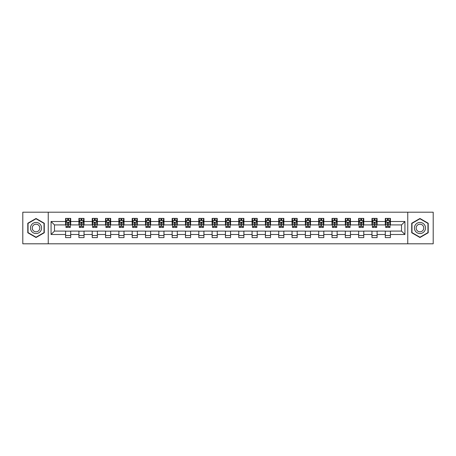 <?xml version="1.0" encoding="UTF-8"?>
<svg xmlns="http://www.w3.org/2000/svg" width="456" height="456" viewBox="0 0 456 456"><rect width="100%" height="100%" fill="white"/><g stroke="black" fill="none" stroke-linecap="round" stroke-linejoin="round"><path stroke-width="0.68" d="M407.755 243.8L433.2 243.8L433.2 212.2L407.755 212.2L407.755 243.8L48.245 243.8L48.245 212.2L22.8 212.2L22.8 243.8L48.245 243.8M407.755 212.2L48.245 212.2M390.416 221.508L390.416 218.395L385.297 218.395L385.297 221.508L377.095 221.508L377.095 218.395L371.971 218.395L371.971 221.508L363.774 221.508L363.774 218.395L358.65 218.395L358.65 221.508L350.453 221.508L350.453 218.395L345.329 218.395L345.329 221.508L337.132 221.508L337.132 218.395L332.008 218.395L332.008 221.508L323.811 221.508L323.811 218.395L318.687 218.395L318.687 221.508L310.49 221.508L310.49 218.395L305.366 218.395L305.366 221.508L297.169 221.508L297.169 218.395L292.045 218.395L292.045 221.508L283.849 221.508L283.849 218.395L278.724 218.395L278.724 221.508L270.528 221.508L270.528 218.395L265.403 218.395L265.403 221.508L257.207 221.508L257.207 218.395L252.082 218.395L252.082 221.508L243.886 221.508L243.886 218.395L238.762 218.395L238.762 221.508L230.559 221.508L230.559 218.395L225.441 218.395L225.441 221.508L217.238 221.508L217.238 218.395L212.114 218.395L212.114 221.508L203.917 221.508L203.917 218.395L198.793 218.395L198.793 221.508L190.597 221.508L190.597 218.395L185.472 218.395L185.472 221.508L177.276 221.508L177.276 218.395L172.151 218.395L172.151 221.508L163.955 221.508L163.955 218.395L158.83 218.395L158.83 221.508L150.634 221.508L150.634 218.395L145.51 218.395L145.51 221.508L137.313 221.508L137.313 218.395L132.189 218.395L132.189 221.508L123.992 221.508L123.992 218.395L118.868 218.395L118.868 221.508L110.671 221.508L110.671 218.395L105.547 218.395L105.547 221.508L97.35 221.508L97.35 218.395L92.226 218.395L92.226 221.508L84.029 221.508L84.029 218.395L78.905 218.395L78.905 221.508L70.703 221.508L70.703 218.395L65.584 218.395L65.584 221.508L51.066 221.508L51.066 234.492L54.481 231.072L65.584 231.072L65.584 237.605L70.703 237.605L70.703 231.072L78.905 231.072L78.905 237.605L84.029 237.605L84.029 231.072L92.226 231.072L92.226 237.605L97.35 237.605L97.35 231.072L105.547 231.072L105.547 237.605L110.671 237.605L110.671 231.072L118.868 231.072L118.868 237.605L123.992 237.605L123.992 231.072L132.189 231.072L132.189 237.605L137.313 237.605L137.313 231.072L145.51 231.072L145.51 237.605L150.634 237.605L150.634 231.072L158.83 231.072L158.83 237.605L163.955 237.605L163.955 231.072L172.151 231.072L172.151 237.605L177.276 237.605L177.276 231.072L185.472 231.072L185.472 237.605L190.597 237.605L190.597 231.072L198.793 231.072L198.793 237.605L203.917 237.605L203.917 231.072L212.114 231.072L212.114 237.605L217.238 237.605L217.238 231.072L225.441 231.072L225.441 237.605L230.559 237.605L230.559 231.072L238.762 231.072L238.762 237.605L243.886 237.605L243.886 231.072L252.082 231.072L252.082 237.605L257.207 237.605L257.207 231.072L265.403 231.072L265.403 237.605L270.528 237.605L270.528 231.072L278.724 231.072L278.724 237.605L283.849 237.605L283.849 231.072L292.045 231.072L292.045 237.605L297.169 237.605L297.169 231.072L305.366 231.072L305.366 237.605L310.49 237.605L310.49 231.072L318.687 231.072L318.687 237.605L323.811 237.605L323.811 231.072L332.008 231.072L332.008 237.605L337.132 237.605L337.132 231.072L345.329 231.072L345.329 237.605L350.453 237.605L350.453 231.072L358.65 231.072L358.65 237.605L363.774 237.605L363.774 231.072L371.971 231.072L371.971 237.605L377.095 237.605L377.095 231.072L385.297 231.072L385.297 237.605L390.416 237.605L390.416 231.072L401.519 231.072L401.519 224.928L390.416 224.928L390.416 221.508L404.934 221.508L404.934 234.492L390.416 234.492M385.297 234.492L377.095 234.492M371.971 234.492L363.774 234.492M358.65 234.492L350.453 234.492M345.329 234.492L337.132 234.492M332.008 234.492L323.811 234.492M318.687 234.492L310.49 234.492M305.366 234.492L297.169 234.492M292.045 234.492L283.849 234.492M278.724 234.492L270.528 234.492M265.403 234.492L257.207 234.492M252.082 234.492L243.886 234.492M238.762 234.492L230.559 234.492M225.441 234.492L217.238 234.492M212.114 234.492L203.917 234.492M198.793 234.492L190.597 234.492M185.472 234.492L177.276 234.492M172.151 234.492L163.955 234.492M158.83 234.492L150.634 234.492M145.51 234.492L137.313 234.492M132.189 234.492L123.992 234.492M118.868 234.492L110.671 234.492M105.547 234.492L97.35 234.492M92.226 234.492L84.029 234.492M78.905 234.492L70.703 234.492M65.584 234.492L51.066 234.492M385.297 221.508L385.297 224.928L377.095 224.928L377.095 221.508M371.971 221.508L371.971 224.928L363.774 224.928L363.774 221.508M358.65 221.508L358.65 224.928L350.453 224.928L350.453 221.508M345.329 221.508L345.329 224.928L337.132 224.928L337.132 221.508M332.008 221.508L332.008 224.928L323.811 224.928L323.811 221.508M318.687 221.508L318.687 224.928L310.49 224.928L310.49 221.508M305.366 221.508L305.366 224.928L297.169 224.928L297.169 221.508M292.045 221.508L292.045 224.928L283.849 224.928L283.849 221.508M278.724 221.508L278.724 224.928L270.528 224.928L270.528 221.508M265.403 221.508L265.403 224.928L257.207 224.928L257.207 221.508M252.082 221.508L252.082 224.928L243.886 224.928L243.886 221.508M238.762 221.508L238.762 224.928L230.559 224.928L230.559 221.508M225.441 221.508L225.441 224.928L217.238 224.928L217.238 221.508M212.114 221.508L212.114 224.928L203.917 224.928L203.917 221.508M198.793 221.508L198.793 224.928L190.597 224.928L190.597 221.508M185.472 221.508L185.472 224.928L177.276 224.928L177.276 221.508M172.151 221.508L172.151 224.928L163.955 224.928L163.955 221.508M158.83 221.508L158.83 224.928L150.634 224.928L150.634 221.508M145.51 221.508L145.51 224.928L137.313 224.928L137.313 221.508M132.189 221.508L132.189 224.928L123.992 224.928L123.992 221.508M118.868 221.508L118.868 224.928L110.671 224.928L110.671 221.508M105.547 221.508L105.547 224.928L97.35 224.928L97.35 221.508M92.226 221.508L92.226 224.928L84.029 224.928L84.029 221.508M78.905 221.508L78.905 224.928L70.703 224.928L70.703 221.508M65.584 221.508L65.584 224.928L54.481 224.928L51.066 221.508M54.481 224.928L54.481 231.072M404.934 234.492L401.519 231.072M401.519 224.928L404.934 221.508M65.584 220.527L66.012 220.527M67.63 220.527L68.656 220.527M70.281 220.527L70.703 220.527M65.584 224.842L66.012 224.842M67.63 224.842L68.656 224.842M70.281 224.842L70.703 224.842M65.584 231.158L70.703 231.158M65.584 235.473L70.703 235.473M78.905 231.158L84.029 231.158M78.905 235.473L84.029 235.473M78.905 220.527L79.333 220.527M80.951 220.527L81.977 220.527M83.602 220.527L84.029 220.527M78.905 224.842L79.333 224.842M80.951 224.842L81.977 224.842M83.602 224.842L84.029 224.842M92.226 231.158L97.35 231.158M92.226 235.473L97.35 235.473M92.226 220.527L92.653 220.527M94.272 220.527L95.298 220.527M96.923 220.527L97.35 220.527M92.226 224.842L92.653 224.842M94.272 224.842L95.298 224.842M96.923 224.842L97.35 224.842M105.547 231.158L110.671 231.158M105.547 235.473L110.671 235.473M105.547 220.527L105.974 220.527M107.593 220.527L108.619 220.527M110.244 220.527L110.671 220.527M105.547 224.842L105.974 224.842M107.593 224.842L108.619 224.842M110.244 224.842L110.671 224.842M118.868 231.158L123.992 231.158M118.868 235.473L123.992 235.473M118.868 220.527L119.295 220.527M120.914 220.527L121.94 220.527M123.565 220.527L123.992 220.527M118.868 224.842L119.295 224.842M120.914 224.842L121.94 224.842M123.565 224.842L123.992 224.842M132.189 231.158L137.313 231.158M132.189 235.473L137.313 235.473M132.189 220.527L132.616 220.527M134.241 220.527L135.261 220.527M136.885 220.527L137.313 220.527M132.189 224.842L132.616 224.842M134.241 224.842L135.261 224.842M136.885 224.842L137.313 224.842M145.51 231.158L150.634 231.158M145.51 235.473L150.634 235.473M145.51 220.527L145.937 220.527M147.562 220.527L148.582 220.527M150.206 220.527L150.634 220.527M145.51 224.842L145.937 224.842M147.562 224.842L148.582 224.842M150.206 224.842L150.634 224.842M158.83 231.158L163.955 231.158M158.83 235.473L163.955 235.473M158.83 220.527L159.258 220.527M160.882 220.527L161.903 220.527M163.527 220.527L163.955 220.527M158.83 224.842L159.258 224.842M160.882 224.842L161.903 224.842M163.527 224.842L163.955 224.842M172.151 231.158L177.276 231.158M172.151 235.473L177.276 235.473M172.151 220.527L172.579 220.527M174.203 220.527L175.229 220.527M176.848 220.527L177.276 220.527M172.151 224.842L172.579 224.842M174.203 224.842L175.229 224.842M176.848 224.842L177.276 224.842M185.472 231.158L190.597 231.158M185.472 235.473L190.597 235.473M185.472 220.527L185.9 220.527M187.524 220.527L188.55 220.527M190.169 220.527L190.597 220.527M185.472 224.842L185.9 224.842M187.524 224.842L188.55 224.842M190.169 224.842L190.597 224.842M198.793 231.158L203.917 231.158M198.793 235.473L203.917 235.473M198.793 220.527L199.221 220.527M200.845 220.527L201.871 220.527M203.49 220.527L203.917 220.527M198.793 224.842L199.221 224.842M200.845 224.842L201.871 224.842M203.49 224.842L203.917 224.842M212.114 231.158L217.238 231.158M212.114 235.473L217.238 235.473M212.114 220.527L212.542 220.527M214.166 220.527L215.192 220.527M216.811 220.527L217.238 220.527M212.114 224.842L212.542 224.842M214.166 224.842L215.192 224.842M216.811 224.842L217.238 224.842M225.441 231.158L230.559 231.158M225.441 235.473L230.559 235.473M225.441 220.527L225.862 220.527M227.487 220.527L228.513 220.527M230.137 220.527L230.559 220.527M225.441 224.842L225.862 224.842M227.487 224.842L228.513 224.842M230.137 224.842L230.559 224.842M238.762 231.158L243.886 231.158M238.762 235.473L243.886 235.473M238.762 220.527L239.189 220.527M240.808 220.527L241.834 220.527M243.458 220.527L243.886 220.527M238.762 224.842L239.189 224.842M240.808 224.842L241.834 224.842M243.458 224.842L243.886 224.842M252.082 231.158L257.207 231.158M252.082 235.473L257.207 235.473M252.082 220.527L252.51 220.527M254.129 220.527L255.155 220.527M256.779 220.527L257.207 220.527M252.082 224.842L252.51 224.842M254.129 224.842L255.155 224.842M256.779 224.842L257.207 224.842M265.403 231.158L270.528 231.158M265.403 235.473L270.528 235.473M265.403 220.527L265.831 220.527M267.45 220.527L268.476 220.527M270.1 220.527L270.528 220.527M265.403 224.842L265.831 224.842M267.45 224.842L268.476 224.842M270.1 224.842L270.528 224.842M278.724 231.158L283.849 231.158M278.724 235.473L283.849 235.473M278.724 220.527L279.152 220.527M280.771 220.527L281.797 220.527M283.421 220.527L283.849 220.527M278.724 224.842L279.152 224.842M280.771 224.842L281.797 224.842M283.421 224.842L283.849 224.842M292.045 231.158L297.169 231.158M292.045 235.473L297.169 235.473M292.045 220.527L292.473 220.527M294.097 220.527L295.117 220.527M296.742 220.527L297.169 220.527M292.045 224.842L292.473 224.842M294.097 224.842L295.117 224.842M296.742 224.842L297.169 224.842M305.366 231.158L310.49 231.158M305.366 235.473L310.49 235.473M305.366 220.527L305.794 220.527M307.418 220.527L308.438 220.527M310.063 220.527L310.49 220.527M305.366 224.842L305.794 224.842M307.418 224.842L308.438 224.842M310.063 224.842L310.49 224.842M318.687 231.158L323.811 231.158M318.687 235.473L323.811 235.473M318.687 220.527L319.114 220.527M320.739 220.527L321.759 220.527M323.384 220.527L323.811 220.527M318.687 224.842L319.114 224.842M320.739 224.842L321.759 224.842M323.384 224.842L323.811 224.842M332.008 231.158L337.132 231.158M332.008 235.473L337.132 235.473M332.008 220.527L332.435 220.527M334.06 220.527L335.086 220.527M336.705 220.527L337.132 220.527M332.008 224.842L332.435 224.842M334.06 224.842L335.086 224.842M336.705 224.842L337.132 224.842M345.329 231.158L350.453 231.158M345.329 235.473L350.453 235.473M345.329 220.527L345.756 220.527M347.381 220.527L348.407 220.527M350.026 220.527L350.453 220.527M345.329 224.842L345.756 224.842M347.381 224.842L348.407 224.842M350.026 224.842L350.453 224.842M358.65 231.158L363.774 231.158M358.65 235.473L363.774 235.473M358.65 220.527L359.077 220.527M360.702 220.527L361.728 220.527M363.346 220.527L363.774 220.527M358.65 224.842L359.077 224.842M360.702 224.842L361.728 224.842M363.346 224.842L363.774 224.842M371.971 231.158L377.095 231.158M371.971 235.473L377.095 235.473M371.971 220.527L372.398 220.527M374.023 220.527L375.049 220.527M376.667 220.527L377.095 220.527M371.971 224.842L372.398 224.842M374.023 224.842L375.049 224.842M376.667 224.842L377.095 224.842M385.297 231.158L390.416 231.158M385.297 235.473L390.416 235.473M385.297 220.527L385.719 220.527M387.343 220.527L388.369 220.527M389.988 220.527L390.416 220.527M385.297 224.842L385.719 224.842M387.343 224.842L388.369 224.842M389.988 224.842L390.416 224.842M36.035 237.513L44.278 232.76L44.278 223.24L36.035 218.487L27.793 223.24L27.793 232.76L36.035 237.513M428.207 223.24L419.965 218.487L411.722 223.24L411.722 232.76L419.965 237.513L428.207 232.76L428.207 223.24M68.656 219.501L67.63 219.501M70.281 226.415L68.656 226.415L68.656 227.487L70.281 227.487L70.281 222.277L69.426 220.573L66.861 220.573L66.012 222.277L66.012 227.487L67.63 227.487L67.63 226.415L66.012 226.415M66.012 222.277L66.012 218.395M70.281 222.277L70.281 218.395M67.63 220.573L67.63 218.395M68.656 218.395L68.656 220.573M68.656 226.415L68.656 222.921L67.63 222.921L67.63 226.415M40.84 230.776A5.552 5.552 0 0 0 38.811 223.195A5.552 5.552 0 0 0 31.23 225.224A5.552 5.552 0 0 0 33.259 232.805A5.552 5.552 0 0 0 40.84 230.776M39.324 229.898A3.802 3.802 0 0 0 37.933 224.711A3.802 3.802 0 0 0 32.746 226.102A3.802 3.802 0 0 0 34.137 231.289A3.802 3.802 0 0 0 39.324 229.898M28.05 232.611L28.05 223.389L36.035 218.783L44.021 223.389L44.021 232.611L36.035 237.217L28.05 232.611M419.965 222.448A5.552 5.552 0 0 0 414.413 228A5.552 5.552 0 0 0 419.965 233.552A5.552 5.552 0 0 0 425.516 228A5.552 5.552 0 0 0 419.965 222.448M419.965 224.198A3.802 3.802 0 0 0 416.163 228A3.802 3.802 0 0 0 419.965 231.802A3.802 3.802 0 0 0 423.767 228A3.802 3.802 0 0 0 419.965 224.198M427.95 232.611L419.965 237.217L411.979 232.611L411.979 223.389L419.965 218.783L427.95 223.389L427.95 232.611M81.977 219.501L80.951 219.501M83.602 226.415L81.977 226.415L81.977 227.487L83.602 227.487L83.602 222.277L82.747 220.573L80.182 220.573L79.333 222.277L79.333 227.487L80.951 227.487L80.951 226.415L79.333 226.415M79.333 222.277L79.333 218.395M83.602 222.277L83.602 218.395M80.951 220.573L80.951 218.395M81.977 218.395L81.977 220.573M81.977 226.415L81.977 222.921L80.951 222.921L80.951 226.415M95.298 219.501L94.272 219.501M96.923 226.415L95.298 226.415L95.298 227.487L96.923 227.487L96.923 222.277L96.068 220.573L93.503 220.573L92.653 222.277L92.653 227.487L94.272 227.487L94.272 226.415L92.653 226.415M92.653 222.277L92.653 218.395M96.923 222.277L96.923 218.395M94.272 220.573L94.272 218.395M95.298 218.395L95.298 220.573M95.298 226.415L95.298 222.921L94.272 222.921L94.272 226.415M108.619 219.501L107.593 219.501M110.244 226.415L108.619 226.415L108.619 227.487L110.244 227.487L110.244 222.277L109.389 220.573L106.829 220.573L105.974 222.277L105.974 227.487L107.593 227.487L107.593 226.415L105.974 226.415M105.974 222.277L105.974 218.395M110.244 222.277L110.244 218.395M107.593 220.573L107.593 218.395M108.619 218.395L108.619 220.573M108.619 226.415L108.619 222.921L107.593 222.921L107.593 226.415M121.94 219.501L120.914 219.501M123.565 226.415L121.94 226.415L121.94 227.487L123.565 227.487L123.565 222.277L122.71 220.573L120.15 220.573L119.295 222.277L119.295 227.487L120.914 227.487L120.914 226.415L119.295 226.415M119.295 222.277L119.295 218.395M123.565 222.277L123.565 218.395M120.914 220.573L120.914 218.395M121.94 218.395L121.94 220.573M121.94 226.415L121.94 222.921L120.914 222.921L120.914 226.415M135.261 219.501L134.241 219.501M136.885 226.415L135.261 226.415L135.261 227.487L136.885 227.487L136.885 222.277L136.03 220.573L133.471 220.573L132.616 222.277L132.616 227.487L134.241 227.487L134.241 226.415L132.616 226.415M132.616 222.277L132.616 218.395M136.885 222.277L136.885 218.395M134.241 220.573L134.241 218.395M135.261 218.395L135.261 220.573M135.261 226.415L135.261 222.921L134.241 222.921L134.241 226.415M148.582 219.501L147.562 219.501M150.206 226.415L148.582 226.415L148.582 227.487L150.206 227.487L150.206 222.277L149.351 220.573L146.792 220.573L145.937 222.277L145.937 227.487L147.562 227.487L147.562 226.415L145.937 226.415M145.937 222.277L145.937 218.395M150.206 222.277L150.206 218.395M147.562 220.573L147.562 218.395M148.582 218.395L148.582 220.573M148.582 226.415L148.582 222.921L147.562 222.921L147.562 226.415M161.903 219.501L160.882 219.501M163.527 226.415L161.903 226.415L161.903 227.487L163.527 227.487L163.527 222.277L162.672 220.573L160.113 220.573L159.258 222.277L159.258 227.487L160.882 227.487L160.882 226.415L159.258 226.415M159.258 222.277L159.258 218.395M163.527 222.277L163.527 218.395M160.882 220.573L160.882 218.395M161.903 218.395L161.903 220.573M161.903 226.415L161.903 222.921L160.882 222.921L160.882 226.415M175.229 219.501L174.203 219.501M176.848 226.415L175.229 226.415L175.229 227.487L176.848 227.487L176.848 222.277L175.993 220.573L173.434 220.573L172.579 222.277L172.579 227.487L174.203 227.487L174.203 226.415L172.579 226.415M172.579 222.277L172.579 218.395M176.848 222.277L176.848 218.395M174.203 220.573L174.203 218.395M175.229 218.395L175.229 220.573M175.229 226.415L175.229 222.921L174.203 222.921L174.203 226.415M188.55 219.501L187.524 219.501M190.169 226.415L188.55 226.415L188.55 227.487L190.169 227.487L190.169 222.277L189.314 220.573L186.755 220.573L185.9 222.277L185.9 227.487L187.524 227.487L187.524 226.415L185.9 226.415M185.9 222.277L185.9 218.395M190.169 222.277L190.169 218.395M187.524 220.573L187.524 218.395M188.55 218.395L188.55 220.573M188.55 226.415L188.55 222.921L187.524 222.921L187.524 226.415M201.871 219.501L200.845 219.501M203.49 226.415L201.871 226.415L201.871 227.487L203.49 227.487L203.49 222.277L202.641 220.573L200.076 220.573L199.221 222.277L199.221 227.487L200.845 227.487L200.845 226.415L199.221 226.415M199.221 222.277L199.221 218.395M203.49 222.277L203.49 218.395M200.845 220.573L200.845 218.395M201.871 218.395L201.871 220.573M201.871 226.415L201.871 222.921L200.845 222.921L200.845 226.415M215.192 219.501L214.166 219.501M216.811 226.415L215.192 226.415L215.192 227.487L216.811 227.487L216.811 222.277L215.962 220.573L213.397 220.573L212.542 222.277L212.542 227.487L214.166 227.487L214.166 226.415L212.542 226.415M212.542 222.277L212.542 218.395M216.811 222.277L216.811 218.395M214.166 220.573L214.166 218.395M215.192 218.395L215.192 220.573M215.192 226.415L215.192 222.921L214.166 222.921L214.166 226.415M228.513 219.501L227.487 219.501M230.137 226.415L228.513 226.415L228.513 227.487L230.137 227.487L230.137 222.277L229.282 220.573L226.717 220.573L225.862 222.277L225.862 227.487L227.487 227.487L227.487 226.415L225.862 226.415M225.862 222.277L225.862 218.395M230.137 222.277L230.137 218.395M227.487 220.573L227.487 218.395M228.513 218.395L228.513 220.573M228.513 226.415L228.513 222.921L227.487 222.921L227.487 226.415M241.834 219.501L240.808 219.501M243.458 226.415L241.834 226.415L241.834 227.487L243.458 227.487L243.458 222.277L242.603 220.573L240.038 220.573L239.189 222.277L239.189 227.487L240.808 227.487L240.808 226.415L239.189 226.415M239.189 222.277L239.189 218.395M243.458 222.277L243.458 218.395M240.808 220.573L240.808 218.395M241.834 218.395L241.834 220.573M241.834 226.415L241.834 222.921L240.808 222.921L240.808 226.415M255.155 219.501L254.129 219.501M256.779 226.415L255.155 226.415L255.155 227.487L256.779 227.487L256.779 222.277L255.924 220.573L253.359 220.573L252.51 222.277L252.51 227.487L254.129 227.487L254.129 226.415L252.51 226.415M252.51 222.277L252.51 218.395M256.779 222.277L256.779 218.395M254.129 220.573L254.129 218.395M255.155 218.395L255.155 220.573M255.155 226.415L255.155 222.921L254.129 222.921L254.129 226.415M268.476 219.501L267.45 219.501M270.1 226.415L268.476 226.415L268.476 227.487L270.1 227.487L270.1 222.277L269.245 220.573L266.686 220.573L265.831 222.277L265.831 227.487L267.45 227.487L267.45 226.415L265.831 226.415M265.831 222.277L265.831 218.395M270.1 222.277L270.1 218.395M267.45 220.573L267.45 218.395M268.476 218.395L268.476 220.573M268.476 226.415L268.476 222.921L267.45 222.921L267.45 226.415M281.797 219.501L280.771 219.501M283.421 226.415L281.797 226.415L281.797 227.487L283.421 227.487L283.421 222.277L282.566 220.573L280.007 220.573L279.152 222.277L279.152 227.487L280.771 227.487L280.771 226.415L279.152 226.415M279.152 222.277L279.152 218.395M283.421 222.277L283.421 218.395M280.771 220.573L280.771 218.395M281.797 218.395L281.797 220.573M281.797 226.415L281.797 222.921L280.771 222.921L280.771 226.415M295.117 219.501L294.097 219.501M296.742 226.415L295.117 226.415L295.117 227.487L296.742 227.487L296.742 222.277L295.887 220.573L293.328 220.573L292.473 222.277L292.473 227.487L294.097 227.487L294.097 226.415L292.473 226.415M292.473 222.277L292.473 218.395M296.742 222.277L296.742 218.395M294.097 220.573L294.097 218.395M295.117 218.395L295.117 220.573M295.117 226.415L295.117 222.921L294.097 222.921L294.097 226.415M308.438 219.501L307.418 219.501M310.063 226.415L308.438 226.415L308.438 227.487L310.063 227.487L310.063 222.277L309.208 220.573L306.649 220.573L305.794 222.277L305.794 227.487L307.418 227.487L307.418 226.415L305.794 226.415M305.794 222.277L305.794 218.395M310.063 222.277L310.063 218.395M307.418 220.573L307.418 218.395M308.438 218.395L308.438 220.573M308.438 226.415L308.438 222.921L307.418 222.921L307.418 226.415M321.759 219.501L320.739 219.501M323.384 226.415L321.759 226.415L321.759 227.487L323.384 227.487L323.384 222.277L322.529 220.573L319.969 220.573L319.114 222.277L319.114 227.487L320.739 227.487L320.739 226.415L319.114 226.415M319.114 222.277L319.114 218.395M323.384 222.277L323.384 218.395M320.739 220.573L320.739 218.395M321.759 218.395L321.759 220.573M321.759 226.415L321.759 222.921L320.739 222.921L320.739 226.415M335.086 219.501L334.06 219.501M336.705 226.415L335.086 226.415L335.086 227.487L336.705 227.487L336.705 222.277L335.85 220.573L333.29 220.573L332.435 222.277L332.435 227.487L334.06 227.487L334.06 226.415L332.435 226.415M332.435 222.277L332.435 218.395M336.705 222.277L336.705 218.395M334.06 220.573L334.06 218.395M335.086 218.395L335.086 220.573M335.086 226.415L335.086 222.921L334.06 222.921L334.06 226.415M348.407 219.501L347.381 219.501M350.026 226.415L348.407 226.415L348.407 227.487L350.026 227.487L350.026 222.277L349.171 220.573L346.611 220.573L345.756 222.277L345.756 227.487L347.381 227.487L347.381 226.415L345.756 226.415M345.756 222.277L345.756 218.395M350.026 222.277L350.026 218.395M347.381 220.573L347.381 218.395M348.407 218.395L348.407 220.573M348.407 226.415L348.407 222.921L347.381 222.921L347.381 226.415M361.728 219.501L360.702 219.501M363.346 226.415L361.728 226.415L361.728 227.487L363.346 227.487L363.346 222.277L362.497 220.573L359.932 220.573L359.077 222.277L359.077 227.487L360.702 227.487L360.702 226.415L359.077 226.415M359.077 222.277L359.077 218.395M363.346 222.277L363.346 218.395M360.702 220.573L360.702 218.395M361.728 218.395L361.728 220.573M361.728 226.415L361.728 222.921L360.702 222.921L360.702 226.415M375.049 219.501L374.023 219.501M376.667 226.415L375.049 226.415L375.049 227.487L376.667 227.487L376.667 222.277L375.818 220.573L373.253 220.573L372.398 222.277L372.398 227.487L374.023 227.487L374.023 226.415L372.398 226.415M372.398 222.277L372.398 218.395M376.667 222.277L376.667 218.395M374.023 220.573L374.023 218.395M375.049 218.395L375.049 220.573M375.049 226.415L375.049 222.921L374.023 222.921L374.023 226.415M388.369 219.501L387.343 219.501M389.988 226.415L388.369 226.415L388.369 227.487L389.988 227.487L389.988 222.277L389.139 220.573L386.574 220.573L385.719 222.277L385.719 227.487L387.343 227.487L387.343 226.415L385.719 226.415M385.719 222.277L385.719 218.395M389.988 222.277L389.988 218.395M387.343 220.573L387.343 218.395M388.369 218.395L388.369 220.573M388.369 226.415L388.369 222.921L387.343 222.921L387.343 226.415M70.258 222.237L66.029 222.237M66.012 220.675L66.81 220.675M69.477 220.675L70.281 220.675M67.63 224.13L66.012 224.13M70.281 224.13L68.656 224.13M68.656 220.048L67.63 220.048M83.579 222.237L79.35 222.237M79.333 220.675L80.131 220.675M82.798 220.675L83.602 220.675M80.951 224.13L79.333 224.13M83.602 224.13L81.977 224.13M81.977 220.048L80.951 220.048M96.9 222.237L92.671 222.237M92.653 220.675L93.457 220.675M96.119 220.675L96.923 220.675M94.272 224.13L92.653 224.13M96.923 224.13L95.298 224.13M95.298 220.048L94.272 220.048M110.221 222.237L105.997 222.237M105.974 220.675L106.778 220.675M109.44 220.675L110.244 220.675M107.593 224.13L105.974 224.13M110.244 224.13L108.619 224.13M108.619 220.048L107.593 220.048M123.542 222.237L119.318 222.237M119.295 220.675L120.099 220.675M122.761 220.675L123.565 220.675M120.914 224.13L119.295 224.13M123.565 224.13L121.94 224.13M121.94 220.048L120.914 220.048M136.863 222.237L132.639 222.237M132.616 220.675L133.42 220.675M136.082 220.675L136.885 220.675M134.241 224.13L132.616 224.13M136.885 224.13L135.261 224.13M135.261 220.048L134.241 220.048M150.184 222.237L145.96 222.237M145.937 220.675L146.741 220.675M149.403 220.675L150.206 220.675M147.562 224.13L145.937 224.13M150.206 224.13L148.582 224.13M148.582 220.048L147.562 220.048M163.505 222.237L159.281 222.237M159.258 220.675L160.062 220.675M162.724 220.675L163.527 220.675M160.882 224.13L159.258 224.13M163.527 224.13L161.903 224.13M161.903 220.048L160.882 220.048M176.825 222.237L172.602 222.237M172.579 220.675L173.383 220.675M176.044 220.675L176.848 220.675M174.203 224.13L172.579 224.13M176.848 224.13L175.229 224.13M175.229 220.048L174.203 220.048M190.152 222.237L185.923 222.237M185.9 220.675L186.703 220.675M189.365 220.675L190.169 220.675M187.524 224.13L185.9 224.13M190.169 224.13L188.55 224.13M188.55 220.048L187.524 220.048M203.473 222.237L199.243 222.237M199.221 220.675L200.024 220.675M202.692 220.675L203.49 220.675M200.845 224.13L199.221 224.13M203.49 224.13L201.871 224.13M201.871 220.048L200.845 220.048M216.794 222.237L212.564 222.237M212.542 220.675L213.345 220.675M216.013 220.675L216.811 220.675M214.166 224.13L212.542 224.13M216.811 224.13L215.192 224.13M215.192 220.048L214.166 220.048M230.115 222.237L225.885 222.237M225.862 220.675L226.666 220.675M229.334 220.675L230.137 220.675M227.487 224.13L225.862 224.13M230.137 224.13L228.513 224.13M228.513 220.048L227.487 220.048M243.436 222.237L239.206 222.237M239.189 220.675L239.987 220.675M242.655 220.675L243.458 220.675M240.808 224.13L239.189 224.13M243.458 224.13L241.834 224.13M241.834 220.048L240.808 220.048M256.756 222.237L252.527 222.237M252.51 220.675L253.308 220.675M255.976 220.675L256.779 220.675M254.129 224.13L252.51 224.13M256.779 224.13L255.155 224.13M255.155 220.048L254.129 220.048M270.077 222.237L265.848 222.237M265.831 220.675L266.635 220.675M269.296 220.675L270.1 220.675M267.45 224.13L265.831 224.13M270.1 224.13L268.476 224.13M268.476 220.048L267.45 220.048M283.398 222.237L279.175 222.237M279.152 220.675L279.955 220.675M282.617 220.675L283.421 220.675M280.771 224.13L279.152 224.13M283.421 224.13L281.797 224.13M281.797 220.048L280.771 220.048M296.719 222.237L292.495 222.237M292.473 220.675L293.276 220.675M295.938 220.675L296.742 220.675M294.097 224.13L292.473 224.13M296.742 224.13L295.117 224.13M295.117 220.048L294.097 220.048M310.04 222.237L305.816 222.237M305.794 220.675L306.597 220.675M309.259 220.675L310.063 220.675M307.418 224.13L305.794 224.13M310.063 224.13L308.438 224.13M308.438 220.048L307.418 220.048M323.361 222.237L319.137 222.237M319.114 220.675L319.918 220.675M322.58 220.675L323.384 220.675M320.739 224.13L319.114 224.13M323.384 224.13L321.759 224.13M321.759 220.048L320.739 220.048M336.682 222.237L332.458 222.237M332.435 220.675L333.239 220.675M335.901 220.675L336.705 220.675M334.06 224.13L332.435 224.13M336.705 224.13L335.086 224.13M335.086 220.048L334.06 220.048M350.003 222.237L345.779 222.237M345.756 220.675L346.56 220.675M349.222 220.675L350.026 220.675M347.381 224.13L345.756 224.13M350.026 224.13L348.407 224.13M348.407 220.048L347.381 220.048M363.329 222.237L359.1 222.237M359.077 220.675L359.881 220.675M362.543 220.675L363.346 220.675M360.702 224.13L359.077 224.13M363.346 224.13L361.728 224.13M361.728 220.048L360.702 220.048M376.65 222.237L372.421 222.237M372.398 220.675L373.202 220.675M375.869 220.675L376.667 220.675M374.023 224.13L372.398 224.13M376.667 224.13L375.049 224.13M375.049 220.048L374.023 220.048M389.971 222.237L385.742 222.237M385.719 220.675L386.523 220.675M389.19 220.675L389.988 220.675M387.343 224.13L385.719 224.13M389.988 224.13L388.369 224.13M388.369 220.048L387.343 220.048"/></g></svg>

